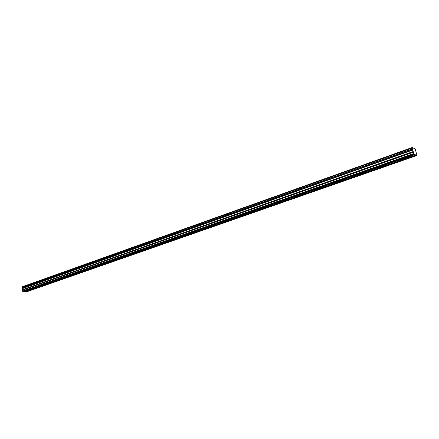 <?xml version="1.0" encoding="UTF-8"?>
<svg xmlns="http://www.w3.org/2000/svg" width="439" height="439" viewBox="0 0 439 439"><rect width="100%" height="100%" fill="white"/><g stroke="black" fill="none" stroke-linecap="round" stroke-linejoin="round"><path stroke-width="0.66" d="M412.342 149.013L412.144 147.499L415.168 148.881L417.006 155.488L413.796 154.073L412.342 149.013L22.032 287.863L21.95 287.254L412.078 148.086M415.952 155.027L407.485 157.81C407.535 157.425 406.849 157.442 405.416 157.853L414.86 154.544M24.321 291.474L28.744 289.921L30.626 289.806L25.956 291.491L23.585 291.392M39.258 286.233L40.887 286.266L406.536 158.32C405.104 158.737 404.418 158.748 404.467 158.364L383.938 165.382C385.343 164.982 386.029 164.965 385.996 165.338L385.107 165.821C383.697 166.222 383.011 166.238 383.049 165.865L363.207 172.653C364.589 172.258 365.275 172.242 365.253 172.609L364.419 173.059C363.037 173.454 362.356 173.465 362.373 173.103L343.183 179.672C344.549 179.288 345.23 179.271 345.23 179.622L344.439 180.05C343.079 180.434 342.398 180.451 342.404 180.094L323.839 186.454C325.184 186.076 325.859 186.059 325.875 186.405L325.134 186.805C323.79 187.184 323.115 187.201 323.104 186.855L305.132 193.017C306.455 192.644 307.135 192.628 307.157 192.962L306.466 193.336C305.143 193.709 304.468 193.725 304.441 193.39L287.035 199.361C288.341 198.999 289.016 198.977 289.054 199.301L288.401 199.657C287.101 200.019 286.426 200.036 286.387 199.712L269.519 205.501C270.808 205.145 271.478 205.128 271.532 205.441L270.912 205.776C269.628 206.132 268.959 206.149 268.904 205.836L252.557 211.45C253.824 211.099 254.494 211.082 254.56 211.384L253.978 211.702C252.71 212.048 252.046 212.07 251.975 211.763L236.122 217.212C237.373 216.871 238.037 216.85 238.119 217.146L237.565 217.448C236.319 217.782 235.655 217.804 235.573 217.508L220.186 222.798C221.421 222.463 222.085 222.441 222.178 222.732L220.186 222.798L204.733 228.22L206.714 228.143L206.22 228.412L204.245 228.483L204.733 228.22L189.736 233.477L191.711 233.4L191.245 233.652L189.275 233.729L189.736 233.477L175.177 238.58L177.147 238.498L176.708 238.739L174.738 238.816L175.177 238.58L161.042 243.535L162.584 243.683L161.042 243.535L147.306 248.353L148.865 248.485L147.306 248.353L133.955 253.034L135.525 253.149L133.955 253.034L120.972 257.583L122.558 257.688L120.972 257.583L108.345 262.012L109.937 262.105L108.345 262.012L96.059 266.319L97.656 266.402L96.059 266.319L84.096 270.517L85.704 270.583L84.096 270.517L72.446 274.6L74.059 274.655L72.446 274.6L61.098 278.578L62.717 278.628L61.098 278.578L50.041 282.458L51.665 282.491L50.041 282.458L28.744 289.921L30.379 289.943L40.887 286.266L39.258 286.233M21.972 287.21L412.084 148.036L21.95 287.254M412.309 148.942L22.032 287.863M417.006 155.488L27.531 291.507L26.159 291.419M414.229 154.265L23.382 291.463L22.46 291.161L22.34 290.234L413.187 152.284M413.181 152.212L22.34 290.234M22.351 290.184L22.696 289.597L22.438 288.346L412.72 149.726M412.693 149.666L22.438 288.346M22.416 288.308L22.065 287.907M22.027 287.188L22.257 286.76L412.139 147.504L22.257 286.76M22.559 288.527L412.847 150.006M413.533 153.59L22.46 291.161M413.796 154.073L22.735 291.458M414.795 154.424L24.249 291.397M416.512 155.181L26.823 291.425M26.889 291.496L416.578 155.302M22.51 288.423L412.786 149.847M22.224 286.815L412.139 147.564M413.242 151.51L22.696 289.597M22.674 289.702L413.258 151.647"/></g></svg>
